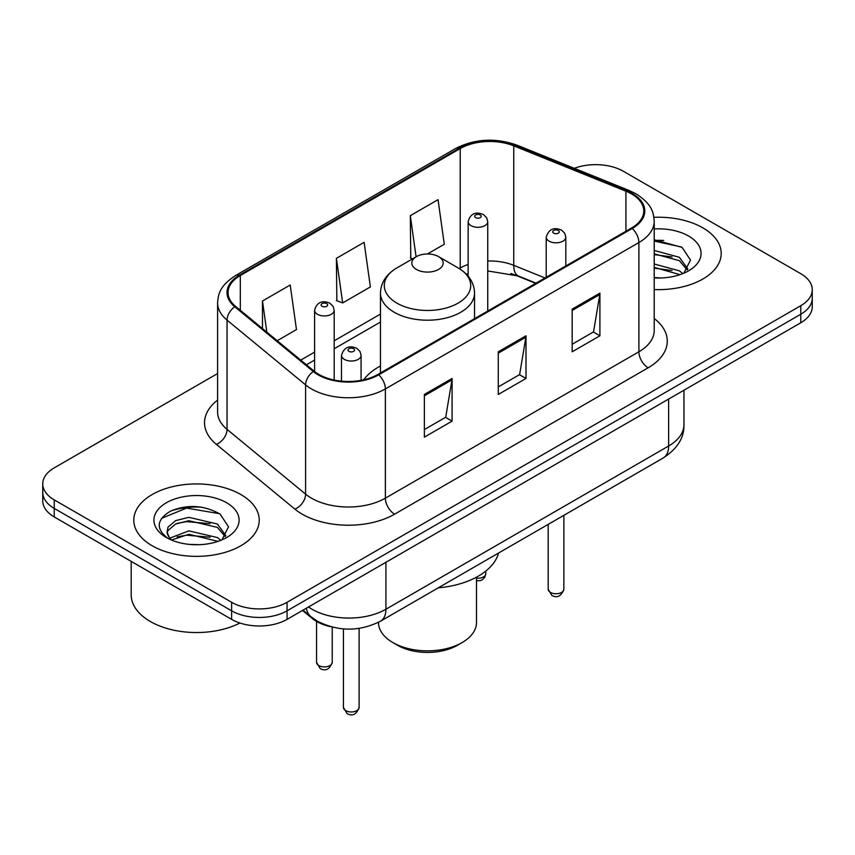 <?xml version="1.0" encoding="UTF-8"?>
<svg xmlns="http://www.w3.org/2000/svg" width="855" height="855" viewBox="0 0 855 855"><rect width="100%" height="100%" fill="white"/><g stroke="black" fill="none" stroke-linecap="round" stroke-linejoin="round"><path stroke-width="1.28" d="M380.464 365.972A69.255 39.982 0 0 0 363.664 379.812M535.679 283.358L515.522 275.214A52.262 30.171 0 0 0 510.852 273.525M330.96 626.747A39.202 22.636 180 0 1 312.257 618.464L302.52 610.438M201.748 507.186A52.262 30.171 0 0 0 171.15 510.83M663.715 240.479A52.262 30.171 0 0 0 654.203 240.426M217.608 373.539L54.228 467.867A39.202 22.636 0 0 0 42.75 483.866L42.75 500.945A39.202 22.636 0 0 0 54.228 516.944L231.63 619.362A39.202 22.636 0 0 0 287.066 619.362L800.772 322.773A39.202 22.636 0 0 0 812.25 306.774L812.25 298.235A39.202 22.636 0 0 1 800.772 314.245A39.202 22.636 0 0 0 812.25 298.235L812.25 289.706A39.202 22.636 0 0 0 800.772 273.696L623.37 171.278A39.202 22.636 0 0 0 574.293 168.307M42.75 483.866A39.202 22.636 0 0 0 54.228 499.876L231.63 602.294A39.202 22.636 0 0 0 287.066 602.294L287.066 610.823L800.772 314.245L287.066 610.823A39.202 22.636 0 0 1 231.63 610.823A39.202 22.636 0 0 0 287.066 610.823L287.066 619.362M54.228 499.876L54.228 508.404L231.63 610.823L54.228 508.404A39.202 22.636 0 0 1 42.75 492.405A39.202 22.636 0 0 0 54.228 508.404L54.228 516.944M702.831 227.825A62.714 36.209 0 0 0 653.915 217.32A62.714 36.209 0 0 1 702.831 227.825A62.714 36.209 0 0 1 721.203 253.433A62.714 36.209 0 0 0 702.831 227.825M240.864 494.543A62.714 36.209 0 0 0 172.518 486.687A62.714 36.209 0 0 0 133.797 520.139A62.714 36.209 0 0 0 152.169 545.747A62.714 36.209 0 0 0 220.515 553.602A62.714 36.209 0 0 0 259.236 520.139A62.714 36.209 0 0 0 240.864 494.543A62.714 36.209 0 0 0 172.518 486.687A62.714 36.209 0 0 0 133.797 520.139A62.714 36.209 0 0 0 152.169 545.747A62.714 36.209 0 0 0 220.515 553.602A62.714 36.209 0 0 0 259.236 520.139A62.714 36.209 0 0 0 240.864 494.543M631.503 193.893A41.809 24.143 180 0 1 643.751 210.971A41.809 24.143 180 0 1 631.503 228.039L377.974 374.405A41.809 24.143 180 0 1 314.159 371.188L235.627 306.432A41.809 24.143 180 0 1 228.061 292.581A41.809 24.143 180 0 1 240.308 275.513L460.214 148.556A41.809 24.143 180 0 1 513.759 145.852L625.924 191.189A41.809 24.143 180 0 1 631.503 193.893M632.24 193.465A42.857 24.742 0 0 0 626.523 190.697L514.357 145.35A42.857 24.742 0 0 0 459.466 148.129L239.571 275.086A42.857 24.742 0 0 0 234.772 306.774L313.304 371.53A42.857 24.742 0 0 0 378.712 374.832L632.24 228.467A42.857 24.742 0 0 0 632.24 193.465M424.358 394.465L424.358 437.14L452.081 421.141L452.081 378.466L424.358 394.465M424.358 429.573L445.712 417.24L451.964 379.877A10.452 6.038 -120 0 0 452.081 378.466M445.519 417.358L452.081 421.141M572.187 309.115L572.187 351.79L599.911 335.791L599.911 293.115L572.187 309.115M572.187 344.223L593.541 331.9L599.793 294.537A10.452 6.038 -120 0 0 599.911 293.115M593.349 332.007L599.911 335.791M498.273 351.79L498.273 394.465L525.996 378.466L525.996 335.791L498.273 351.79M498.273 386.898L519.626 374.576L525.878 337.212A10.452 6.038 -120 0 0 525.996 335.791M519.434 374.682L525.996 378.466M654.203 289.556A62.714 36.209 0 0 0 721.203 253.433A62.714 36.209 0 0 1 654.203 289.556M287.066 602.294L800.772 305.705A39.202 22.636 0 0 0 812.25 289.706M427.436 253.978L444.29 244.252L438.038 199.664L410.315 215.663L410.763 258.082M277.202 340.718L296.461 329.592L290.208 285.004L262.485 301.013L262.485 328.577M336.4 258.338L342.663 302.927L370.375 286.917L364.123 242.328L336.4 258.338L336.849 300.757M342.663 302.927L336.4 300.586M412.666 258.787L410.315 257.911M410.315 215.663L416.086 256.81M262.485 301.013L266.856 332.189M654.203 277.554L661.3 277.971M654.203 264.003L679.372 270.843L682.824 273.611M654.203 267.391L679.992 274.658M654.203 250.451L679.372 257.291L687.858 269.015M654.203 253.839L679.372 260.679L687.185 269.891M654.203 277.896A42.6 24.603 0 0 0 688.606 270.821A42.6 24.603 0 0 0 688.606 236.033A42.6 24.603 0 0 0 654.203 228.958M683.829 273.194L690.509 260.091L682.066 247.373L654.203 239.753M654.203 241.067L681.488 246.988M654.203 254.608L672.051 256.949M654.203 268.16L672.051 270.501M378.498 622.29L378.498 622.568A49.002 28.29 0 0 0 392.851 642.565L397.468 645.236A42.461 24.517 0 0 0 457.532 645.236L462.149 642.565A49.002 28.29 0 0 0 476.502 622.568L476.502 577.168M397.468 645.236L392.851 642.565A49.002 28.29 0 0 0 462.149 642.565M416.417 269.432A15.679 9.052 0 0 0 438.583 269.432A15.679 9.052 0 0 0 438.583 256.628L458.056 267.872A43.21 24.945 0 0 1 458.056 303.151A43.21 24.945 0 0 1 396.944 303.151A43.21 24.945 0 0 1 396.944 267.872C386.3 274.188 380.806 282.588 380.464 293.051A47.036 27.157 0 0 0 394.241 312.257A47.036 27.157 0 0 0 445.498 318.146A47.036 27.157 0 0 0 474.536 293.051C474.194 282.588 468.7 274.188 458.056 267.872L438.583 256.628A15.679 9.052 0 0 0 416.417 256.628A15.679 9.052 0 0 0 416.417 269.432M438.273 587.834A71.863 41.489 0 0 0 498.551 553.035M131.189 561.372L131.189 594.823A65.333 37.716 0 0 0 150.32 621.5A65.333 37.716 0 0 0 239.924 623.017M189.382 544.389L199.333 544.688M169.846 538.137L188.87 530.88L217.405 537.56L220.857 540.328M171.599 539.965L188.87 534.268L218.025 541.375M170.145 539.462L167.088 532.302A29.54 17.057 0 0 0 171.866 540.2M167.088 532.302L167.986 527.14L175.628 520.62L188.87 517.339L217.405 524.008L225.891 535.732M167.163 532.718L167.986 530.528L175.628 524.008L188.87 520.727L217.405 527.396L225.218 536.609M221.862 539.911L228.542 526.808L220.098 514.09C203.907 505.07 187.331 504.108 170.38 511.205C156.476 519.787 155.599 528.818 167.762 538.276L167.911 538.372M226.639 502.751A42.6 24.603 0 0 0 166.394 502.751A42.6 24.603 0 0 0 166.394 537.538A42.6 24.603 0 0 0 226.639 537.538A42.6 24.603 0 0 0 226.639 502.751M161.531 518.354L186.55 508.094L219.521 513.695M177.156 523.346L186.55 521.646L210.084 523.655M177.156 536.897L186.55 535.187L210.084 537.207M312.257 617.748L312.257 618.464M308.495 606.986A52.262 30.171 0 0 0 312.011 609.23A52.262 30.171 0 0 0 385.926 609.23L668.642 446A52.262 30.171 0 0 0 683.957 424.657C684.342 437.632 677.427 448.725 663.234 457.959L380.507 621.19A26.131 15.091 60 0 0 385.926 609.23L385.926 562.28M668.642 399.05L668.642 446A26.131 15.091 60 0 1 663.234 457.959M306.379 608.204A26.131 17.474 129.5 0 0 310.931 616.701L303.001 610.16M800.772 322.773L800.772 305.705M231.63 619.362L231.63 602.294M654.203 318.488A65.333 37.716 180 0 1 648.133 367.8L394.604 514.165A13.071 7.545 60 0 1 385.37 498.166L638.899 351.79A52.262 30.171 0 0 0 654.203 330.458L654.203 221.21A52.262 30.171 180 0 1 638.899 242.542A13.071 7.545 -120 0 0 632.24 228.467M394.604 514.165A65.333 37.716 180 0 1 302.21 514.165A65.333 37.716 180 0 1 294.89 509.131L216.358 444.376A65.333 37.716 180 0 1 217.608 400.108M311.455 498.166A52.262 30.171 0 0 0 385.37 498.166L385.37 388.918A52.262 30.171 180 0 1 305.598 384.889L227.056 320.133A52.262 30.171 180 0 1 217.608 302.82L217.608 412.067A52.262 30.171 0 0 0 227.056 429.381L305.598 494.137A52.262 30.171 0 0 0 311.455 498.166M654.203 221.21C653.359 212.232 652.525 204.751 636.195 193.893L629.323 190.558A13.071 6.124 112 0 0 626.523 190.697M629.323 190.558L517.157 145.211C495.515 137.559 474.963 138.66 455.523 148.546A13.071 7.545 60 0 1 459.466 148.129M239.571 275.086A13.071 7.545 -120 0 0 235.627 275.502C219.778 285.901 218.335 293.725 217.608 302.82M234.772 306.774A13.071 8.742 129.5 0 0 227.056 320.133L227.056 429.381A13.071 8.742 -50.5 0 1 216.358 444.376M517.157 145.211A13.071 6.124 112 0 0 514.357 145.35M313.304 371.53A13.071 8.742 129.5 0 0 305.598 384.889L305.598 494.137A13.071 8.742 -50.5 0 1 294.89 509.131M378.712 374.832A13.071 7.545 60 0 1 385.37 388.918L638.899 242.542L638.899 351.79A13.071 7.545 60 0 0 648.133 367.8M240.308 275.513L240.308 310.29M625.924 191.189L625.924 231.256M513.759 145.852L513.759 265.339A41.809 24.143 0 0 0 487.745 260.999M545.009 277.971L513.759 265.339A23.523 11.019 -68 0 0 518.429 276.015L487.745 270.939M468.145 264.452A41.809 24.143 0 0 0 460.214 268.043L459.263 268.588M460.214 148.556L460.214 268.043A23.523 13.584 60 0 1 460.182 269.175M380.464 314.084L334.187 340.803M314.587 352.121L300.736 360.115M498.273 353.147L525.878 337.212M572.187 310.472L599.793 294.537M424.358 395.822L451.964 379.877M563.862 589.223C561.275 596.277 557.268 598.34 551.828 595.411L548.183 589.223A7.845 4.532 0 0 0 550.47 592.43A7.845 4.532 0 0 0 559.02 593.402A7.845 4.532 0 0 0 563.862 589.223L563.862 515.33M549.092 241.163A9.8 5.654 180 0 1 546.217 237.156C548.728 229.119 553.848 226.789 561.596 230.166L564.76 233.265L565.818 237.156A9.8 5.654 180 0 1 559.769 242.382A9.8 5.654 180 0 1 549.092 241.163M558.326 230.487A3.27 1.881 0 0 0 553.709 230.487A3.27 1.881 0 0 0 553.709 233.159A3.27 1.881 0 0 0 558.326 233.159A3.27 1.881 0 0 0 558.326 230.487M359.111 707.438C356.535 714.481 352.527 716.543 347.087 713.626L343.432 707.438A7.845 4.532 0 0 0 345.73 710.633A7.845 4.532 0 0 0 354.28 711.617A7.845 4.532 0 0 0 359.111 707.438L359.111 628.382M344.351 359.367A9.8 5.654 180 0 1 341.476 355.37C343.977 347.322 349.107 344.993 356.856 348.37L360.019 351.469L361.077 355.37A9.8 5.654 180 0 1 355.028 360.596A9.8 5.654 180 0 1 344.351 359.367M353.585 348.701A3.27 1.881 0 0 0 348.968 348.701A3.27 1.881 0 0 0 348.968 351.362A3.27 1.881 0 0 0 353.585 351.362A3.27 1.881 0 0 0 353.585 348.701M476.502 578.151A7.845 4.532 0 0 0 485.79 573.705L484.828 577.232L482.583 579.615L480.489 580.609L476.502 580.866M487.745 311.038L487.745 221.637A9.8 5.654 180 0 1 481.696 226.864A9.8 5.654 180 0 1 471.02 225.635A9.8 5.654 180 0 1 468.145 221.637L468.145 276.176M475.637 217.63A3.27 1.881 0 0 0 480.254 217.63A3.27 1.881 0 0 0 480.254 214.968A3.27 1.881 0 0 0 475.637 214.968A3.27 1.881 0 0 0 475.637 217.63M318.84 665.553A7.845 4.532 0 0 0 327.39 666.537A7.845 4.532 0 0 0 332.232 662.358C329.645 669.412 325.637 671.474 320.198 668.546L316.553 662.358A7.845 4.532 0 0 0 318.84 665.553M334.187 380.037L334.187 310.29A9.8 5.654 180 0 1 328.138 315.516A9.8 5.654 180 0 1 317.462 314.287A9.8 5.654 180 0 1 314.587 310.29L314.587 371.53M322.079 306.293A3.27 1.881 0 0 0 326.696 306.293A3.27 1.881 0 0 0 326.696 303.621A3.27 1.881 0 0 0 322.079 303.621A3.27 1.881 0 0 0 322.079 306.293M380.507 621.19C359.485 631.76 338.452 631.76 317.419 621.19L310.931 616.701M683.957 424.657L683.957 390.211M455.523 148.546L235.627 275.502M468.145 273.675L466.338 274.188M380.464 322.036L334.187 348.755M314.587 360.073L306.411 364.796M536.053 283.144L518.429 276.015M474.536 318.659L474.536 293.051M380.464 372.972L380.464 293.051M416.417 256.628L396.944 267.872M548.183 589.223L548.183 524.382M546.217 277.276L546.217 237.156M565.818 265.958L565.818 237.156M343.432 707.438L343.432 628.895M341.476 381.148L341.476 355.37M361.077 380.347L361.077 355.37M485.79 573.705L485.79 571.087M487.745 221.637L486.687 217.747L483.524 214.648C479.495 212.713 471.052 210.704 468.145 221.637M332.232 662.358L332.232 627.078M334.187 310.29L333.129 306.4L329.966 303.301C325.937 301.366 317.494 299.357 314.587 310.29M316.553 662.358L316.553 621.435"/></g></svg>
